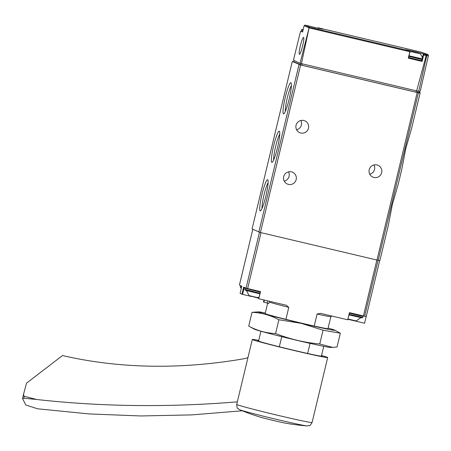 <?xml version="1.0" encoding="UTF-8"?>
<svg xmlns="http://www.w3.org/2000/svg" width="451" height="451" viewBox="0 0 451 451"><rect width="100%" height="100%" fill="white"/><g stroke="black" fill="none" stroke-linecap="round" stroke-linejoin="round"><path stroke-width="0.68" d="M418.844 92.021A88.08 2.283 -166.5 0 1 420.174 92.765L411.752 127.842L405.77 148.667L401.802 169.283L398.323 183.777L392.336 204.602L388.373 225.224L379.956 260.295A88.08 2.283 -166.5 0 1 378.192 260.334L260.419 232.507L252.064 228.99L292.287 61.46L293.9 61.81M420.174 92.765A88.08 2.283 -166.5 0 1 418.415 92.805L300.637 64.983L292.299 61.466M426.759 55.698A87.455 2.272 13.5 0 0 428.439 55.653L420.219 91.265A87.776 2.278 -166.5 0 1 418.708 91.328L426.759 55.698L426.24 54.819L423.326 54.126L426.048 54.577L415.833 51.842L405.488 49.644L410.303 51.053L309.786 27.285L309.16 27.534L301.415 63.636L300.045 63.275L309.16 27.534M318.479 28.345L318.586 27.911L318.102 27.77L419.571 51.764L318.102 27.77L317.989 28.238M318.586 27.911L322.916 29.18L316.923 27.996L304.994 25.087L304.16 25.645L302.57 32.066L301.398 31.339M409.886 51.724L408.595 58.19L408.285 58.14L409.886 51.724L309.194 27.911M418.708 91.328L416.651 90.888L426.189 55.574L426.612 55.152M300.586 31.153L293.426 60.242L300.045 63.275M301.415 63.636L416.651 90.888M423.354 54.137L423.613 54.966L422.136 61.415L421.612 61.263L423.326 54.126M408.285 58.14L422.136 61.415M299.385 54.289L299.419 54.3C300.738 55.045 305.09 37.332 303.568 37.405C302.79 37.726 301.747 40.381 300.439 45.371C299.227 50.512 298.878 53.489 299.385 54.289M419.002 91.356L418.748 92.421A86.615 2.249 -166.5 0 1 417.22 92.483L301.877 65.237L293.889 61.883L294.199 60.597L293.883 61.877M273.622 145.893A16.016 2.092 -76.7 0 0 272.173 162.292A16.016 2.092 -76.7 0 0 277.596 147.263A16.016 2.092 -76.7 0 0 279.485 131.393A16.016 2.092 -76.7 0 0 273.622 145.893M285.274 97.377A16.016 2.092 -76.7 0 0 283.826 113.776A16.016 2.092 -76.7 0 0 289.243 98.746A16.016 2.092 -76.7 0 0 291.132 82.877A16.016 2.092 -76.7 0 0 285.274 97.377M261.975 194.409A16.016 2.092 -76.7 0 0 260.526 210.809A16.016 2.092 -76.7 0 0 265.949 195.779A16.016 2.092 -76.7 0 0 267.832 179.91A16.016 2.092 -76.7 0 0 261.975 194.409M374.009 164.908A6.461 6.404 -65.4 0 1 369.741 174.204M300.856 120.462A6.461 6.404 -65.4 0 1 296.589 129.764M288.527 171.837A6.461 6.404 -65.4 0 1 284.26 181.139M381.659 172.66A6.461 6.404 -65.4 0 1 372.735 177.057A6.461 6.404 -65.4 0 1 369.611 168.516A6.461 6.404 -65.4 0 1 381.659 172.66M308.507 128.219A6.461 6.404 -65.4 0 1 299.582 132.617A6.461 6.404 -65.4 0 1 296.459 124.076A6.461 6.404 -65.4 0 1 308.507 128.219M296.177 179.588A6.461 6.404 -65.4 0 1 287.248 183.985A6.461 6.404 -65.4 0 1 284.124 175.445A6.461 6.404 -65.4 0 1 296.177 179.588M409.164 55.817L422.192 58.85M416.166 52.925L411.323 51.639L416.166 52.925M419.08 53.522L411.859 51.741L419.075 53.556M268.103 182.723A14.15 1.849 -76.7 0 0 263.998 194.939A14.15 1.849 -76.7 0 0 262.025 208.418M291.397 85.69A14.15 1.849 -76.7 0 0 287.298 97.901A14.15 1.849 -76.7 0 0 285.325 111.38M279.75 134.206A14.15 1.849 -76.7 0 0 275.646 146.423A14.15 1.849 -76.7 0 0 273.672 159.902M279.321 346.768L281.751 336.66M285.906 319.347L288.781 307.362L286.233 305.248L258.716 298.737L260.548 291.639L246.032 288.166L243.653 287.073L241.939 294.21L240.09 293.359L241.804 286.227L239.413 285.128L252.808 229.333L239.425 285.133M263.514 302.057L268.813 303.495L269.157 302.069A32.297 0.84 13.5 0 0 288.781 307.362M314.212 326.039L317.087 314.054A32.297 0.84 13.5 0 0 330.842 316.67L331.868 316.044M307.627 353.466L310.051 343.374M379.725 260.396L366.33 316.185A87.201 2.261 -166.5 0 1 364.65 316.23L349.435 312.656L347.721 319.793L320.323 313.315L317.087 314.054M251.551 296.279L258.823 298.291M251.5 296.487L241.939 294.21M347.89 319.285L364.583 323.226L366.257 316.252M246.376 290.405L249.065 295.591L257.645 297.643L259.122 297.057M347.958 319.009L356.228 320.954L360.947 317.555M242.221 410.782L191.929 414.892L140.859 415.963L89.349 413.939L37.709 408.815L25.769 404.992L22.55 398.571L23.931 392.804C23.463 394.862 23.582 396.017 24.281 396.271L36.576 399.479L23.813 398.222L24.281 396.271M22.55 398.571L23.813 398.222M36.576 399.479A1321.227 998.666 -47.6 0 0 237.339 401.83M264.342 418.229A14.24 0.372 13.5 0 0 285.489 423.156A220.793 220.793 0 0 0 306.99 425.913L306.99 425.913A35.048 0.908 -166.5 0 1 252.47 413.415A35.048 0.908 -166.5 0 1 239.718 409.762L239.718 409.762A220.793 220.793 0 0 0 260.126 417.068A14.24 0.372 13.5 0 0 264.342 418.229M321.45 355.845A33.177 0.863 -166.5 0 1 322.262 356.239A33.177 0.863 -166.5 0 1 289.801 349.333A33.177 0.863 -166.5 0 1 257.741 340.753A33.177 0.863 -166.5 0 1 258.643 340.764M321.535 355.495A38.758 1.003 -166.5 0 1 327.685 357.542A38.758 1.003 -166.5 0 1 289.767 349.474A38.758 1.003 -166.5 0 1 252.312 339.451A38.758 1.003 -166.5 0 1 258.727 340.415M23.931 392.804L26.508 383.153L62.509 355.546A587.213 443.852 -47.6 0 0 244.222 358.703A14.68 11.095 -47.6 0 0 247.982 357.502M328.119 328.069A39.344 1.02 -166.5 0 1 334.676 330.143A39.344 1.02 -166.5 0 1 301.336 323.282A39.344 1.02 -166.5 0 1 258.524 311.861A39.344 1.02 -166.5 0 1 265.312 312.994M327.967 328.655A32.297 0.84 -166.5 0 1 300.484 322.893A32.297 0.84 -166.5 0 1 265.177 313.58M258.524 311.861L252.019 312.329C261.479 312.701 270.437 315.176 278.893 319.753L301.353 323.373L323.051 330.194L340.336 333.216L337.027 346.988L332.675 347.4L319.742 343.972C304.707 342.636 289.987 339.152 275.584 333.526C266.118 333.154 257.16 330.684 248.71 326.107L254.37 329.179A39.344 1.02 -166.5 0 0 297.226 340.404A39.344 1.02 -166.5 0 0 330.521 347.462L332.675 347.405M248.71 326.107L252.019 312.329M275.584 333.526L278.893 319.753M319.742 343.972L323.051 330.194M378.192 260.334L418.415 92.805M426.24 54.819A86.722 2.249 13.5 0 0 419.571 51.764M304.994 25.087L309.786 27.285M426.189 55.574L423.613 54.966M304.16 25.645L308.969 27.855M302.215 63.828L301.877 65.237M300.614 63.439L300.281 64.82M416.335 90.809L415.997 92.218M417.553 91.091L417.22 92.483M258.823 232.09L299.047 64.566M260.419 232.507L300.637 64.983M376.974 260.069L417.192 92.54M302.598 31.953L301.55 31.542L301.358 30.944L302.734 31.412M301.358 30.944L301.634 29.805L303.016 30.273M301.634 29.805L302.131 29.354L303.162 29.676M408.736 57.587L421.758 60.654M409.012 56.443L422.035 59.515M409.153 55.856L422.175 58.918M364.65 316.23L378.073 260.312M363.433 315.965L376.856 260.041M247.627 288.584L261.05 232.66M246.032 288.166L259.449 232.271M244.262 287.355L242.576 294.373M267.088 303.089L267.623 300.851M263.897 302.255L264.416 300.09M263.508 302.074L264.004 299.994M259.894 293.843L247.001 290.703L245.197 290.14L244.797 289.418L260.024 293.291M244.797 289.418L245.073 288.279L260.3 292.152M349.074 314.341L362.796 317.391L362.091 317.854L348.944 314.894M349.35 313.203L358.596 315.401L363.072 316.252L363.038 315.875M241.308 288.285L240.253 287.332L241.437 287.744M240.253 287.332L240.53 286.193L241.708 286.605M327.685 357.542L312.086 422.514A38.758 1.003 -166.5 0 1 274.169 414.446A38.758 1.003 -166.5 0 1 236.719 404.423L252.312 339.451M22.561 398.521L23.892 392.984M419.599 51.769C430.017 54.949 427.334 54.543 428.168 54.836L428.439 55.653M252.064 228.99L292.287 61.46M421.629 61.201L408.606 58.14M411.323 51.639A8.806 8.806 0 0 0 410.044 52.136M422.407 57.965A8.806 8.806 0 0 0 419.937 53.708M258.547 341.148L260.926 331.248M265.171 313.558L267.657 303.224M321.36 356.228L323.733 346.329M327.984 328.638L330.859 316.664M349.48 312.667L347.766 319.798M241.804 286.222L240.09 293.359M260.43 291.611L258.716 298.737M263.485 302.063L263.982 299.988M245.4 287.879L245.073 288.279M362.796 317.391L363.072 316.252M240.857 285.793L240.53 286.193M239.718 409.762L237.671 408.352C237.311 408.724 236.995 407.416 236.719 404.423M306.99 425.913L309.454 425.586C309.6 426.082 310.48 425.056 312.086 422.514M334.676 330.143L339.727 332.877"/></g></svg>
